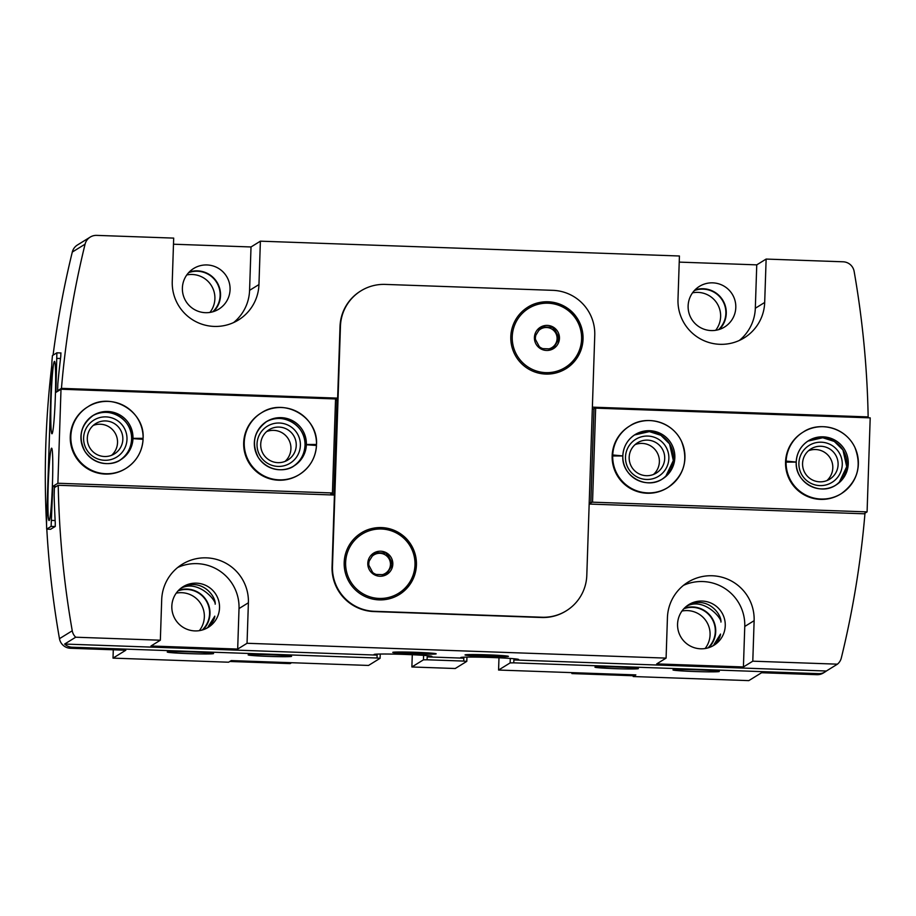 <?xml version="1.0" encoding="UTF-8"?>
<svg xmlns="http://www.w3.org/2000/svg" width="916" height="916" viewBox="0 0 916 916"><rect width="100%" height="100%" fill="white"/><g stroke="black" fill="none" stroke-linecap="round" stroke-linejoin="round"><path stroke-width="1.37" d="M386.918 553.104L392.815 564.164L386.209 574.79L373.694 574.355L367.797 563.283L374.415 552.657L386.918 553.104A12.538 12.515 -121.7 0 1 386.209 574.79A12.538 12.515 -121.7 0 1 367.797 563.283A12.538 12.515 -121.7 0 1 386.918 553.104L374.129 553.092M553.55 327.298L559.447 338.359L552.829 348.996L540.314 348.549L534.417 337.477L541.035 326.852L553.55 327.298A12.538 12.515 -121.7 0 1 552.829 348.996A12.538 12.515 -121.7 0 1 534.417 337.477A12.538 12.515 -121.7 0 1 553.55 327.298L540.749 327.287M392.804 652.329A21.721 0.836 1.9 0 1 414.719 652.272A21.721 0.836 1.9 0 1 436.176 653.784A21.721 0.836 1.9 0 1 414.456 653.932A21.721 0.836 1.9 0 1 392.781 652.352A21.721 0.836 1.9 0 1 392.804 652.329M465.053 654.883A21.721 0.836 1.9 0 1 486.969 654.826A21.721 0.836 1.9 0 1 508.426 656.348A21.721 0.836 1.9 0 1 486.705 656.486A21.721 0.836 1.9 0 1 465.03 654.906A21.721 0.836 1.9 0 1 465.053 654.883M160.346 640.215L150.98 645.998L237.679 649.066L239.019 608.567L248.396 602.774A43.453 43.35 -121.7 0 0 182.215 564.279A43.453 43.35 -121.7 0 0 161.697 599.717L160.346 640.215L75.707 637.215L64.635 644.051L377.117 655.112A28.969 1.111 1.9 0 1 374.049 654.516A28.969 1.111 1.9 0 1 403.029 654.368A28.969 1.111 1.9 0 1 431.94 656.428A28.969 1.111 1.9 0 1 427.177 656.887L427.074 659.783L463.714 661.077A28.969 1.111 -178.1 0 0 466.794 661.363L455.229 668.508L411.879 666.974L423.444 659.829A28.969 1.111 -178.1 0 0 427.074 659.783M752.792 661.18L754.131 620.682A43.453 43.35 -121.7 0 0 687.962 582.175A43.453 43.35 -121.7 0 0 667.432 617.613L666.092 658.112L656.715 663.894L743.414 666.962L752.792 661.18L837.43 664.169L826.358 671.016L513.865 659.955A28.969 1.111 1.9 0 0 518.639 659.497A28.969 1.111 1.9 0 0 489.728 657.436A28.969 1.111 1.9 0 0 460.748 657.585A28.969 1.111 1.9 0 0 463.817 658.18L427.177 656.887M666.092 658.112L247.045 643.284L237.679 649.066M712.591 646.055C717.572 641.669 720.228 637.662 720.537 634.055L714.228 644.085M673.02 669.871A23.175 0.893 1.9 0 1 696.836 669.825A23.175 0.893 1.9 0 1 719.3 671.462A23.175 0.893 1.9 0 1 696.114 671.577A23.175 0.893 1.9 0 1 672.974 669.917A23.175 0.893 1.9 0 1 673.02 669.871M686.45 606.3C703.82 596.911 721.968 618.392 720.938 622.078C721.693 614.625 709.293 598.148 692.233 603.564M206.844 628.158C211.836 623.762 214.481 619.766 214.791 616.159L208.482 626.189M167.273 651.974A23.175 0.893 1.9 0 1 191.089 651.929A23.175 0.893 1.9 0 1 213.554 653.566A23.175 0.893 1.9 0 1 190.368 653.68A23.175 0.893 1.9 0 1 167.239 652.02A23.175 0.893 1.9 0 1 167.273 651.974M180.704 588.404C198.085 579.015 216.222 600.484 215.191 604.182C215.958 596.728 203.547 580.252 186.486 585.668M463.817 658.18L463.714 661.077M377.117 655.112L377.014 658.009L72.181 647.223A11.587 11.553 -121.7 0 1 64.635 644.051M423.593 655.375L423.444 659.829M412.28 654.734L411.879 666.974M380.243 654.035L380.094 658.295L368.53 665.44L231.256 660.585L228.611 662.211L113.011 658.123L125.801 650.234L70.475 648.276A11.587 11.553 58.3 0 1 59.471 638.681A941.385 939.129 58.3 0 1 46.808 529.139M513.865 659.955L513.773 662.841L818.606 673.638L816.912 674.691A11.587 11.553 58.3 0 0 823.381 672.974L825.087 671.92A11.587 11.553 -121.7 0 1 818.606 673.638M826.358 671.016A11.587 11.553 -121.7 0 1 825.087 671.92M466.942 657.104L466.794 661.363M510.292 658.444L510.143 662.898L498.579 670.043L635.853 674.897L633.208 676.535L633.231 675.756M498.98 657.803L498.579 670.043M571.939 672.642L571.905 673.581L573.347 672.688M571.905 673.581L633.311 675.756L634.765 674.863M291.586 662.715L290.132 663.608L229.802 661.478M248.19 654.837A21.721 0.836 1.9 0 1 270.518 654.791A21.721 0.836 1.9 0 1 291.586 656.325A21.721 0.836 1.9 0 1 269.842 656.44A21.721 0.836 1.9 0 1 248.156 654.883A21.721 0.836 1.9 0 1 248.19 654.837M377.014 658.009A28.969 1.111 -178.1 0 0 380.094 658.295M594.988 667.111A21.721 0.836 1.9 0 1 617.315 667.066A21.721 0.836 1.9 0 1 638.372 668.6A21.721 0.836 1.9 0 1 616.64 668.714A21.721 0.836 1.9 0 1 594.953 667.157A21.721 0.836 1.9 0 1 594.988 667.111M510.143 662.898A28.969 1.111 -178.1 0 0 513.773 662.841M633.208 676.535L748.807 680.622L761.585 672.733L816.912 674.691M679.225 262.113L756.753 264.861L755.322 308.245L764.688 302.463A43.453 43.35 -121.7 0 1 699.606 338.451A43.453 43.35 -121.7 0 1 677.989 299.395L679.432 255.999L260.384 241.171L251.018 246.965L173.49 244.217M756.753 264.861L766.131 259.068L843.121 261.793A11.587 11.553 58.3 0 1 854.136 271.388A941.385 939.129 58.3 0 1 868.15 416.906L866.776 417.753M251.018 246.965L249.576 290.349L258.953 284.567A43.453 43.35 -121.7 0 1 193.86 320.554A43.453 43.35 -121.7 0 1 172.254 281.498L173.685 238.103L96.695 235.378A11.587 11.553 58.3 0 0 85.073 244.171A941.385 939.129 58.3 0 0 61.452 388.361L337.638 398.128L340.019 326.531A43.453 43.35 58.3 0 1 360.538 291.093L360.973 290.83A43.453 43.35 58.3 0 0 340.443 326.268L332.474 566.374A43.453 43.35 58.3 0 0 374.392 611.304L542.009 617.235A43.453 43.35 58.3 0 0 586.801 575.374L594.759 335.267A43.453 43.35 58.3 0 0 552.852 290.338L385.235 284.407A43.453 43.35 58.3 0 0 360.973 290.83M113.286 649.788L113.011 658.123M764.688 302.463L766.131 259.068M258.953 284.567L260.384 241.171M592.377 407.151L868.15 416.906M837.43 664.169A11.587 11.553 58.3 0 0 841.312 657.997A941.385 939.129 58.3 0 0 864.933 513.819L589.16 504.052M542.009 617.235L541.585 617.498A43.453 43.35 58.3 0 0 565.848 611.075L566.271 610.812M541.585 617.498L373.957 611.567A43.453 43.35 58.3 0 1 332.05 566.638L334.432 495.041L58.235 485.274A941.385 939.129 58.3 0 0 72.249 630.792A11.587 11.553 58.3 0 0 75.707 637.215M247.045 643.284L248.396 602.774M333.848 495.018L337.042 398.494L337.638 398.128M61.452 388.361L57.616 390.72L57.834 383.77A941.385 939.129 -121.7 0 1 60.777 356.358L60.891 352.969M58.544 390.754L57.616 390.72M58.235 485.274L54.399 487.633L54.136 495.144A941.385 939.129 -121.7 0 0 55.258 522.704L55.258 526.46L50.563 529.265M90.226 237.095L77.448 244.984A11.587 11.553 58.3 0 0 72.295 252.06A941.385 939.129 58.3 0 0 53.071 355.179M51.777 365.621A941.385 939.129 58.3 0 0 46.567 524.868M50.815 410.837A941.385 939.129 58.3 0 0 48.708 474.053M344.187 562.447A36.205 36.125 -121.7 0 1 411.044 544.745A36.205 36.125 -121.7 0 1 362.198 594.999A36.205 36.125 -121.7 0 1 344.187 562.447M510.807 336.641A36.205 36.125 -121.7 0 1 577.664 318.951A36.205 36.125 -121.7 0 1 528.818 369.194A36.205 36.125 -121.7 0 1 510.807 336.641M171.83 606.186A23.896 23.839 -121.7 0 1 215.958 594.507A23.896 23.839 -121.7 0 1 183.715 627.678A23.896 23.839 -121.7 0 1 171.83 606.186M177.715 567.473A43.453 43.35 -121.7 0 1 239.019 608.567M178.7 590.213A23.896 23.839 -121.7 0 1 203.1 629.739M178.07 590.877A23.473 23.415 -121.7 0 1 202.23 630.013M176.227 593.144A23.473 23.415 -121.7 0 1 199.379 630.632M677.565 624.082A23.896 23.839 -121.7 0 1 721.693 612.403A23.896 23.839 -121.7 0 1 689.462 645.574A23.896 23.839 -121.7 0 1 677.565 624.082M743.414 666.962L744.765 626.464L754.131 620.682M683.462 585.37A43.453 43.35 -121.7 0 1 744.765 626.464M684.435 608.11A23.896 23.839 -121.7 0 1 708.847 647.635M683.805 608.774A23.473 23.415 -121.7 0 1 707.965 647.91M681.973 611.041A23.473 23.415 -121.7 0 1 705.114 648.528M755.322 308.245A43.453 43.35 -121.7 0 1 739.292 340.489M688.122 305.875A23.896 23.839 -121.7 0 1 732.25 294.196A23.896 23.839 -121.7 0 1 700.019 327.356A23.896 23.839 -121.7 0 1 688.122 305.875M249.576 290.349A43.453 43.35 -121.7 0 1 233.557 322.592M182.387 287.979A23.896 23.839 -121.7 0 1 226.515 276.3A23.896 23.839 -121.7 0 1 194.272 309.459A23.896 23.839 -121.7 0 1 182.387 287.979M189.257 272.006A23.896 23.839 -121.7 0 1 213.657 311.532M188.627 272.659A23.473 23.415 -121.7 0 1 212.787 311.795M186.784 274.937A23.473 23.415 -121.7 0 1 209.936 312.413M694.992 289.903A23.896 23.839 -121.7 0 1 719.404 329.428M694.362 290.555A23.473 23.415 -121.7 0 1 718.522 329.691M692.53 292.834A23.473 23.415 -121.7 0 1 715.671 330.31M565.87 368.782C583.595 355.225 587.396 338.462 577.286 318.516C568.298 303.059 544.917 296.292 527.822 307.169A36.205 36.125 -121.7 0 1 577.584 318.997A36.205 36.125 -121.7 0 1 565.916 368.759M361.248 532.94A36.205 36.125 -121.7 0 1 410.952 544.802A36.205 36.125 -121.7 0 1 399.284 594.564M552.405 348.985L555.451 344.095A10.866 10.832 -121.7 0 1 548.627 348.939M543.108 348.721A10.866 10.832 -121.7 0 1 539.066 346.454M535.505 339.79A10.866 10.832 -121.7 0 1 535.975 334.855M538.562 330.676A10.866 10.832 -121.7 0 1 555.817 333.252L552.863 327.71M555.817 333.252A10.866 10.832 -121.7 0 1 555.451 344.095L558.76 338.783L555.817 333.252M558.76 338.783L559.447 338.359M385.785 574.79L388.831 569.901A10.866 10.832 -121.7 0 1 382.006 574.744M376.476 574.527A10.866 10.832 -121.7 0 1 372.434 572.26M368.885 565.596A10.866 10.832 -121.7 0 1 369.354 560.661M371.942 556.47A10.866 10.832 -121.7 0 1 389.185 559.058L386.243 553.516M389.185 559.058A10.866 10.832 -121.7 0 1 388.831 569.901L392.14 564.588L389.185 559.058M392.14 564.588L392.815 564.164M589.194 503.17L592.538 502.174L867.086 511.884L870.2 417.868L595.652 408.158L592.308 409.143M612.174 455.309L612.735 454.966A36.205 36.125 -121.7 0 1 629.819 425.929C644.864 415.337 671.485 420.272 681.424 441.134C688.683 460.072 684.16 475.541 667.856 487.541L667.306 487.885A36.205 36.125 -121.7 0 1 617.544 476.057A36.205 36.125 -121.7 0 1 629.258 426.272L629.819 425.929A36.205 36.125 -121.7 0 1 679.569 437.768A36.205 36.125 -121.7 0 1 630.941 488.136A36.205 36.125 -121.7 0 1 612.701 455.962L612.14 456.305M785.573 461.435L786.123 461.103A36.205 36.125 -121.7 0 1 803.206 432.066C818.263 421.475 844.884 426.409 854.823 447.271C862.082 466.21 857.559 481.679 841.254 493.678L840.705 494.022A36.205 36.125 -121.7 0 1 790.943 482.194A36.205 36.125 -121.7 0 1 802.656 432.409L803.206 432.066A36.205 36.125 -121.7 0 1 852.968 443.894A36.205 36.125 -121.7 0 1 804.34 494.274A36.205 36.125 -121.7 0 1 786.1 462.099L785.539 462.431M592.538 502.174L595.652 408.158M867.086 511.884L864.006 513.784M590.831 503.228L593.946 409.2M821.286 442.199A21.721 21.675 -121.7 0 1 838.987 475.415A21.721 21.675 -121.7 0 1 801.443 474.087A21.721 21.675 -121.7 0 1 821.286 442.199M820.931 446.264A17.805 17.759 -121.7 0 1 829.69 479.194A17.805 17.759 -121.7 0 1 805.221 473.377A17.805 17.759 -121.7 0 1 820.931 446.264M808.473 450.764A17.805 17.759 -121.7 0 1 826.885 480.602M647.898 436.062A21.721 21.675 -121.7 0 1 665.588 469.278A21.721 21.675 -121.7 0 1 628.044 467.95A21.721 21.675 -121.7 0 1 647.898 436.062M647.532 440.127A17.805 17.759 -121.7 0 1 656.303 473.057A17.805 17.759 -121.7 0 1 631.822 467.24A17.805 17.759 -121.7 0 1 647.532 440.127M635.074 444.638A17.805 17.759 -121.7 0 1 653.486 474.465M612.735 454.966L622.479 455.893M635.143 434.55C627.54 439.531 623.441 446.573 622.834 455.653A26.072 26.003 -121.7 0 1 670.959 443.081A26.072 26.003 -121.7 0 1 635.853 479.286A26.072 26.003 -121.7 0 1 622.823 455.962L612.701 455.962M786.123 461.103L795.878 462.03M808.542 440.688C800.939 445.668 796.84 452.71 796.233 461.79A26.072 26.003 -121.7 0 1 844.357 449.206A26.072 26.003 -121.7 0 1 809.252 485.423A26.072 26.003 -121.7 0 1 796.222 462.099L786.1 462.099M46.682 529.127L51.113 526.391L52.773 486.407L57.891 483.247L61.006 389.231L55.899 392.392L56.872 352.82L52.441 355.557L51.914 361.557L46.533 523.551L46.682 529.127L50.701 529.276M57.891 483.247L332.439 492.968L330.733 494.022L333.871 494.136M52.773 486.407L56.197 486.533M316.512 444.466C318.356 416.94 283.994 397.326 261.346 412.887A36.205 36.125 -121.7 0 0 249.633 462.672A36.205 36.125 -121.7 0 0 299.383 474.511C309.86 467.641 315.562 457.966 316.478 445.462A36.205 36.125 -121.7 0 1 299.383 474.511L298.834 474.854A36.205 36.125 -121.7 0 1 244.881 453.283A36.205 36.125 -121.7 0 1 260.785 413.231L261.346 412.887A36.205 36.125 -121.7 0 1 316.501 444.42M105.214 474.064A36.205 36.125 -121.7 0 1 87.386 407.093L87.947 406.75A36.205 36.125 -121.7 0 1 143.102 438.283C144.968 410.803 110.596 391.189 87.947 406.75A36.205 36.125 -121.7 0 0 76.234 456.534A36.205 36.125 -121.7 0 0 125.984 468.374L125.435 468.717A36.205 36.125 -121.7 0 1 105.214 474.064M61.006 389.231L335.554 398.952L332.439 492.968M336.996 400.109L335.519 400.063M56.872 352.82L61.006 352.969M57.021 358.396L60.513 358.522M51.113 526.391L55.132 526.54M51.651 520.403L55.143 520.528M52.017 433.749A36.205 2.084 -88 0 0 55.326 396.96A36.205 2.084 -88 0 0 54.502 361.396A36.205 2.084 -88 0 0 51.136 397.51A36.205 2.084 -88 0 0 51.937 433.772A36.205 2.084 -88 0 0 52.017 433.749M49.143 520.528A36.205 2.084 -88 0 0 52.452 483.751A36.205 2.084 -88 0 0 51.617 448.187A36.205 2.084 -88 0 0 48.262 484.301A36.205 2.084 -88 0 0 49.063 520.551A36.205 2.084 -88 0 0 49.143 520.528M104.584 460.29A21.721 21.675 -121.7 0 1 86.894 427.074A21.721 21.675 -121.7 0 1 124.439 428.402A21.721 21.675 -121.7 0 1 104.584 460.29M104.481 456.512A17.805 17.759 -121.7 0 1 95.722 423.581A17.805 17.759 -121.7 0 1 120.191 429.398A17.805 17.759 -121.7 0 1 104.481 456.512M93.203 425.459A17.805 17.759 -121.7 0 1 111.626 455.286M277.983 466.416A21.721 21.675 -121.7 0 1 260.293 433.211A21.721 21.675 -121.7 0 1 297.837 434.539A21.721 21.675 -121.7 0 1 277.983 466.416M277.88 462.649A17.805 17.759 -121.7 0 1 269.121 429.719A17.805 17.759 -121.7 0 1 293.589 435.535A17.805 17.759 -121.7 0 1 277.88 462.649M266.602 431.596A17.805 17.759 -121.7 0 1 285.025 461.424M316.467 445.474L306.368 444.764A26.072 26.003 -121.7 0 1 258.232 457.359A26.072 26.003 -121.7 0 1 293.338 421.142A26.072 26.003 -121.7 0 1 306.379 444.478L316.501 444.478L315.253 445.256M306.379 444.478L305.017 445.313A26.072 26.003 -121.7 0 0 265.995 421.944M306.368 444.764L305.005 445.611A26.072 26.003 -121.7 0 1 293.372 466.29M143.068 439.337A36.205 36.125 -121.7 0 1 125.984 468.374C136.461 461.515 142.163 451.828 143.079 439.325L132.969 438.627A26.072 26.003 -121.7 0 1 84.833 451.222A26.072 26.003 -121.7 0 1 119.95 415.005A26.072 26.003 -121.7 0 1 132.98 438.34L143.102 438.34L141.854 439.119M132.98 438.34L131.618 439.176C133.129 419.333 108.317 404.952 91.909 416.219M132.969 438.627L131.606 439.474A26.072 26.003 -121.7 0 1 119.973 460.153M420.123 652.856L420.1 653.715L426.993 653.543L421.383 652.925L401.975 652.65L420.1 653.715L407.586 653.268L407.609 652.467M413.46 653.726A17.29 0.664 -178.1 0 0 431.722 653.715A17.29 0.664 -178.1 0 0 414.501 652.432A17.29 0.664 -178.1 0 0 397.246 652.57A17.29 0.664 -178.1 0 0 413.46 653.726M492.373 655.409L492.35 656.268L499.243 656.096L493.632 655.478L474.225 655.203L492.35 656.268L479.835 655.833L479.858 655.02M485.709 656.28A17.29 0.664 -178.1 0 0 503.972 656.268A17.29 0.664 -178.1 0 0 486.751 654.997A17.29 0.664 -178.1 0 0 469.496 655.123A17.29 0.664 -178.1 0 0 485.709 656.28M72.181 647.223L70.475 648.276M85.073 244.171L72.295 252.06M72.249 630.792L59.471 638.681M512.25 336.699A34.762 34.671 -121.7 0 1 565.264 308.474A34.762 34.671 -121.7 0 1 563.271 368.598A34.762 34.671 -121.7 0 1 512.25 336.699M345.63 562.493A34.762 34.671 -121.7 0 1 398.643 534.28A34.762 34.671 -121.7 0 1 396.651 594.404A34.762 34.671 -121.7 0 1 345.63 562.493M665.955 475.965L673.329 460.553L669.55 443.859L660.917 435.318L649.364 431.608L634.467 434.986A26.072 26.003 -121.7 0 1 669.596 443.916A26.072 26.003 -121.7 0 1 661.844 479.331M839.354 482.091L846.716 466.691L842.949 449.996L834.316 441.443L822.751 437.745L807.866 441.123A26.072 26.003 -121.7 0 1 842.995 450.054A26.072 26.003 -121.7 0 1 835.243 485.469M92.596 415.807A26.072 26.003 -121.7 0 1 131.618 439.176M399.239 594.587C416.963 581.03 420.776 564.267 410.654 544.322C401.666 528.864 378.285 522.097 361.202 532.975M662.531 478.919C646.146 490.175 621.323 475.839 622.834 455.95M835.93 485.056C819.545 496.312 794.722 481.976 796.233 462.088M294.059 465.878C287.006 471.511 268.835 472.793 258.278 457.416C251.224 443.104 254.03 431.138 266.671 421.52M305.005 445.325C306.528 425.471 281.716 411.089 265.308 422.356M292.696 466.725C300.299 461.744 304.398 454.702 304.994 445.611M120.66 459.74C113.607 465.374 95.436 466.656 84.89 451.279C77.837 436.978 80.631 425.001 93.272 415.383M119.298 460.588C126.9 455.607 130.999 448.565 131.595 439.485M431.722 653.715L432.604 653.245M397.246 652.57L396.388 652.043M503.972 656.268L504.853 655.799M469.496 655.123L468.637 654.597"/></g></svg>
